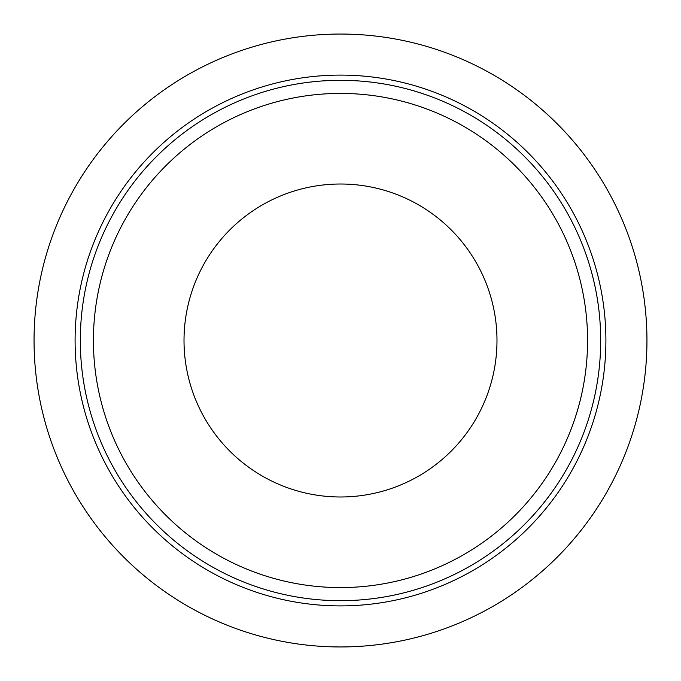 <?xml version="1.0" encoding="UTF-8"?>
<svg xmlns="http://www.w3.org/2000/svg" width="681" height="681" viewBox="0 0 681 681"><rect width="100%" height="100%" fill="white"/><g stroke="black" fill="none" stroke-linecap="round" stroke-linejoin="round"><path stroke-width="1.02" d="M496.985 340.5A156.485 156.485 0 0 1 340.5 496.985A156.485 156.485 0 0 1 184.015 340.5A156.485 156.485 0 0 1 340.5 184.015A156.485 156.485 0 0 1 496.985 340.5M340.5 34.05A306.45 306.45 0 0 1 646.95 340.5A306.45 306.45 0 0 1 340.5 646.95A306.45 306.45 0 0 1 34.05 340.5A306.45 306.45 0 0 1 340.5 34.05M340.5 75.097A265.403 265.403 0 0 1 605.903 340.5A265.403 265.403 0 0 1 340.5 605.903A265.403 265.403 0 0 1 75.097 340.5A265.403 265.403 0 0 1 340.5 75.097M340.5 80.315A260.185 260.185 0 0 1 600.685 340.5A260.185 260.185 0 0 1 340.5 600.685A260.185 260.185 0 0 1 80.315 340.5A260.185 260.185 0 0 1 340.5 80.315M340.5 93.425A247.075 247.075 0 0 1 587.575 340.5A247.075 247.075 0 0 1 340.5 587.575A247.075 247.075 0 0 1 93.425 340.5A247.075 247.075 0 0 1 340.5 93.425M340.5 496.985A156.485 156.485 0 0 1 184.015 340.5A156.485 156.485 0 0 1 340.5 184.015"/></g></svg>
